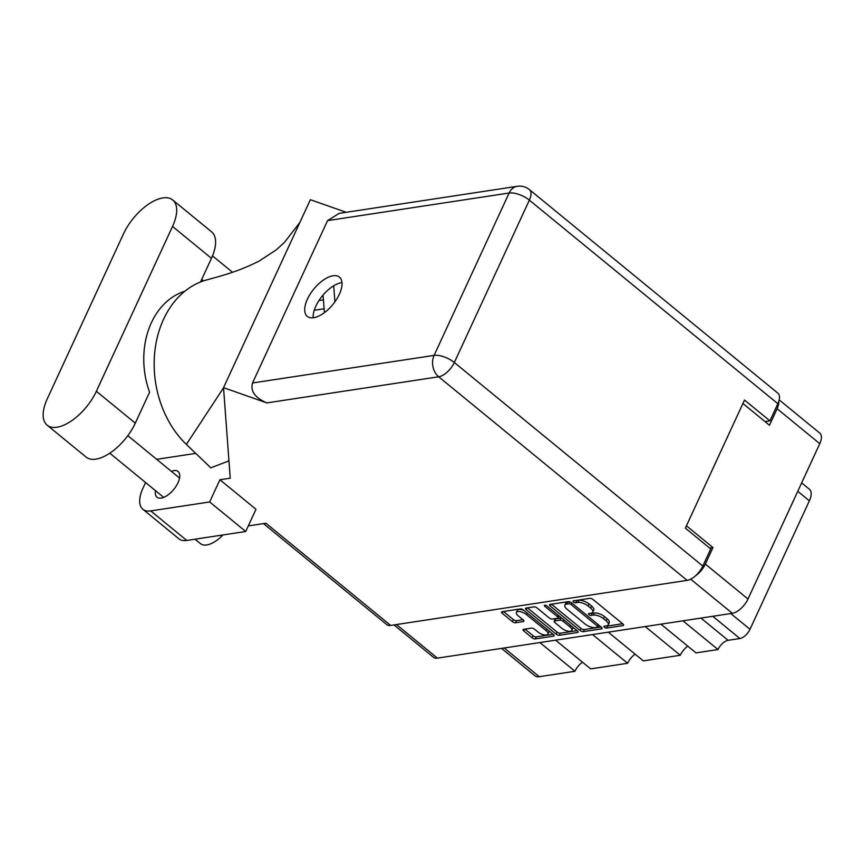 <?xml version="1.0" encoding="UTF-8"?>
<svg xmlns="http://www.w3.org/2000/svg" width="863" height="863" viewBox="0 0 863 863"><rect width="100%" height="100%" fill="white"/><g stroke="black" fill="none" stroke-linecap="round" stroke-linejoin="round"><path stroke-width="1.29" d="M524.057 610.508A6.559 2.718 -155.2 0 0 518.836 609.494A6.559 2.718 -155.2 0 0 517.325 610.378L516.376 612.45A6.559 2.718 -155.2 0 0 518.199 615.826L523.226 619.947A2.449 1.014 -155.2 0 1 523.917 621.209A2.449 1.014 -155.2 0 1 523.345 621.543L515.556 622.73A2.449 1.014 -155.2 0 1 512.352 621.597L502.212 613.291A2.449 1.014 -155.2 0 1 501.532 612.029A2.449 1.014 -155.2 0 1 502.093 611.705L520.303 608.933A2.449 1.014 -155.2 0 1 523.507 610.055L553.41 634.564A2.449 1.014 -155.2 0 1 554.1 635.826A2.449 1.014 -155.2 0 1 553.528 636.16L535.319 638.922A2.449 1.014 -155.2 0 1 532.115 637.8L523.733 630.929A2.449 1.014 -155.2 0 1 523.043 629.656A2.449 1.014 -155.2 0 1 523.614 629.332L531.403 628.145A2.449 1.014 -155.2 0 1 534.607 629.267L537.886 631.953A6.559 2.718 -155.2 0 0 543.906 634.823A6.559 2.718 -155.2 0 0 547.973 634.078A6.559 2.718 -155.2 0 0 546.15 630.702L526.452 614.575A6.559 2.718 -155.2 0 0 517.886 611.554A6.559 2.718 -155.2 0 0 516.376 612.45M544.758 605.211A1.715 0.712 -155.2 0 0 544.37 605.448A1.715 0.712 -155.2 0 0 544.844 606.333L557.466 616.678A2.449 1.014 -155.2 0 1 558.156 617.94A2.449 1.014 -155.2 0 1 557.584 618.275L552.417 619.062A2.449 1.014 -155.2 0 1 549.213 617.93L537.088 607.994A2.449 1.014 -155.2 0 0 533.884 606.872L526.085 608.048A2.449 1.014 -155.2 0 0 525.524 608.383A2.449 1.014 -155.2 0 0 526.203 609.645L556.117 634.154A2.449 1.014 -155.2 0 0 559.321 635.276L577.53 632.514A2.449 1.014 -155.2 0 0 578.091 632.18A2.449 1.014 -155.2 0 0 577.412 630.918L547.002 605.999A1.715 0.712 -155.2 0 0 544.758 605.211M550.206 605.999L580.109 630.508A2.449 1.014 -155.2 0 0 583.312 631.63L601.522 628.857A2.449 1.014 -155.2 0 0 602.083 628.534A2.449 1.014 -155.2 0 0 601.403 627.261L571.5 602.762A2.449 1.014 -155.2 0 0 568.296 601.64L550.087 604.402A2.449 1.014 -155.2 0 0 549.515 604.736A2.449 1.014 -155.2 0 0 550.206 605.999L551.004 604.262M779.181 399.86L819.85 433.172A15.502 7.487 129.3 0 1 819.774 443.679L747.994 599.019A15.502 7.487 129.3 0 1 732.331 613.313L437.422 658.135A15.502 7.487 129.3 0 1 433.517 657.315L393.992 624.931M606.452 625.858L604.327 626.171A1.715 0.712 -155.2 0 0 603.927 626.409A1.715 0.712 -155.2 0 0 604.769 627.552A1.715 0.712 -155.2 0 0 606.657 628.081L623.043 625.589A2.449 1.014 -155.2 0 0 623.615 625.254A2.449 1.014 -155.2 0 0 622.924 623.992L593.021 599.494A2.449 1.014 -155.2 0 0 589.817 598.361L573.42 600.853A1.715 0.712 -155.2 0 0 573.032 601.09A1.715 0.712 -155.2 0 0 573.873 602.234A1.715 0.712 -155.2 0 0 575.75 602.762L577.876 602.439A7.853 3.247 -155.2 0 1 588.124 606.042L590.616 608.091A7.853 3.247 -155.2 0 1 592.805 612.137A7.853 3.247 -155.2 0 1 590.993 613.194L588.879 613.517A1.715 0.712 -155.2 0 0 588.48 613.744A1.715 0.712 -155.2 0 0 589.321 614.888A1.715 0.712 -155.2 0 0 591.198 615.427L593.323 615.103A7.853 3.247 -155.2 0 1 603.571 618.706L606.063 620.745A7.853 3.247 -155.2 0 1 608.253 624.79A7.853 3.247 -155.2 0 1 606.452 625.858A1.715 0.712 -155.2 0 0 607.606 626.02L622.611 623.733M555.61 640.173L590.67 668.89L627.606 663.269L592.557 634.553M660.939 624.165L695.988 652.881L718.005 649.537L682.946 620.81M608.275 632.169L643.334 660.885L680.271 655.265L645.222 626.549M695.578 575.74A15.502 7.487 -50.7 0 0 705.341 564.068L712.978 547.552L686.43 525.794M742.935 403.506L769.483 425.254L777.121 408.728A15.502 7.487 -50.7 0 0 778.739 401.457M712.978 547.552L709.666 548.048M801.651 482.902L809.451 489.299A17.001 8.209 129.3 0 1 809.375 500.82L750.001 629.3A10 4.833 129.3 0 1 739.893 638.523L728.102 640.314A10 4.833 -50.7 0 0 718.005 649.537M504.208 647.984L539.267 676.7L574.941 671.274L539.893 642.557M680.271 655.265A12.492 6.041 129.3 0 1 687.757 646.128M627.606 663.269A12.492 6.041 129.3 0 1 635.092 654.132M574.941 671.274A12.492 6.041 129.3 0 1 582.428 662.148M539.267 676.7A17.001 8.209 129.3 0 1 534.984 675.805L501.522 648.393M608.253 624.79L609.213 622.73A7.853 3.247 -155.2 0 0 607.023 618.685L606.063 620.745M591.036 613.183A1.715 0.712 -155.2 0 0 592.158 613.356L594.273 613.032A7.853 3.247 -155.2 0 1 604.532 616.635L607.023 618.685M592.805 612.137L593.766 610.065A7.853 3.247 -155.2 0 0 591.576 606.02L590.616 608.091M575.589 600.529A1.715 0.712 -155.2 0 0 576.7 600.702L578.825 600.378A7.853 3.247 -155.2 0 1 589.084 603.981L591.576 606.02M551.468 604.197L581.058 628.437A2.449 1.014 -155.2 0 0 584.273 629.559L601.09 627.002M597.498 627.218A1.715 0.712 -155.2 0 0 597.897 626.98A1.715 0.712 -155.2 0 0 597.412 626.096L571.166 604.585A1.715 0.712 -155.2 0 0 568.922 603.798L566.678 604.143A7.853 3.247 -155.2 0 0 564.877 605.2A7.853 3.247 -155.2 0 0 567.067 609.246L585.006 623.949A7.853 3.247 -155.2 0 0 595.265 627.552L597.498 627.218M564.877 605.2L565.826 603.14A7.853 3.247 -155.2 0 1 567.638 602.072L569.591 601.781M577.088 630.659L560.27 633.215L559.321 635.276M527.476 607.843L557.067 632.083A2.449 1.014 -155.2 0 0 560.27 633.215M561.802 628.242A6.559 2.718 -155.2 0 0 567.822 631.101A6.559 2.718 -155.2 0 0 571.889 630.368A6.559 2.718 -155.2 0 0 570.055 626.991L563.118 621.306A2.449 1.014 -155.2 0 0 559.914 620.173L554.747 620.961A2.449 1.014 -155.2 0 0 554.175 621.295A2.449 1.014 -155.2 0 0 554.866 622.557L561.802 628.242M571.889 630.368L572.838 628.307A6.559 2.718 -155.2 0 0 572.827 627.164M561.867 618.178A2.449 1.014 -155.2 0 0 560.874 618.113L559.914 620.173M554.175 621.295L555.136 619.235A2.449 1.014 -155.2 0 1 555.696 618.9L560.874 618.113M547.973 634.078L548.933 632.018A6.559 2.718 -155.2 0 0 548.911 630.875M503.485 611.489L513.302 619.537A2.449 1.014 -155.2 0 0 516.506 620.659L522.913 619.688M524.995 629.116L533.075 635.729A2.449 1.014 -155.2 0 0 536.279 636.862L553.097 634.305M200.529 281.985L211.457 258.317A38.997 18.846 -50.7 0 0 211.651 231.888L172.719 199.989A38.997 18.846 -50.7 0 0 162.902 197.929A38.997 18.846 -50.7 0 0 123.485 233.884L47.314 398.728A38.997 18.846 -50.7 0 0 47.131 425.157A38.997 18.846 -50.7 0 0 96.365 391.273L172.535 226.43A38.997 18.846 -50.7 0 0 172.719 199.989M222.945 534.952A24.995 12.082 129.3 0 1 206.721 544.952A24.995 12.082 129.3 0 1 200.432 543.625L195.027 539.202M155.502 490.659A16.624 8.037 -50.7 0 0 156.99 497.207A16.624 8.037 -50.7 0 0 161.176 498.091A16.624 8.037 -50.7 0 0 176.117 486.16A16.624 8.037 -50.7 0 0 178.058 471.5A16.624 8.037 -50.7 0 0 173.873 470.615A16.624 8.037 -50.7 0 0 171.349 471.327M313.679 317.703A25.372 12.265 -50.7 0 0 336.484 299.493A25.372 12.265 -50.7 0 0 339.439 277.109A25.372 12.265 -50.7 0 0 333.053 275.772A25.372 12.265 -50.7 0 0 310.249 293.981A25.372 12.265 -50.7 0 0 307.282 316.354A25.372 12.265 -50.7 0 0 313.679 317.703M313.204 317.767A25.372 12.265 129.3 0 1 322.104 296.192A25.372 12.265 129.3 0 1 341.511 282.697A25.372 12.265 129.3 0 1 341.985 282.643M47.131 425.157L86.063 457.056A38.997 18.846 -50.7 0 0 135.297 423.161L149.579 392.234A75.987 58.63 -98.6 0 1 184.801 291.273M245.718 531.489L209.666 501.953L219.925 479.752L255.987 509.289L245.718 531.489L186.775 540.454A31.241 15.103 129.3 0 1 178.9 538.803L142.848 509.256A31.241 15.103 -50.7 0 0 150.723 510.918L186.775 540.454M219.925 479.752L230.238 478.178L223.528 387.67L266.85 402.902C255.017 397.8 250.248 391.155 252.525 382.978L434.1 355.383L509.116 193.021A15.502 6.408 -155.2 0 1 529.353 200.14A15.502 7.487 -50.7 0 0 529.429 189.633L777.908 393.204A15.502 7.487 129.3 0 1 777.833 403.711L529.353 200.14L454.337 362.503L702.816 566.074A15.502 7.487 129.3 0 1 687.153 580.368L390.669 625.438L265.923 523.226L248.307 525.912M223.528 387.67L310.378 199.698L346.225 212.298M142.848 509.256A31.241 15.103 -50.7 0 1 142.999 488.08L145.567 482.525M209.666 501.953L150.723 510.918M228.954 460.842L210.82 467.832L186.376 444.413A93.733 72.319 -98.6 0 1 155.06 349.558A93.733 72.319 -98.6 0 1 207.055 279.828C220.561 276.052 237.724 271.888 259.094 261.09L276.149 249.946L284.445 242.417L299.882 222.417M195.739 453.388L156.688 459.321M765.028 421.608L769.915 420.864L777.833 403.711M390.669 625.438A15.502 7.487 129.3 0 1 386.764 624.618L263.474 523.604M702.816 566.074L710.734 548.933L685.351 528.134L744.521 400.054L769.915 420.864M252.525 382.978L327.552 220.615L339.127 213.377L517.282 186.3A15.502 11.953 81.4 0 0 509.116 193.021L327.552 220.615M334.898 301.823L333.711 285.782M323.032 295.07L324.423 312.633M223.539 387.8L186.376 444.413M527.164 613.054L526.452 614.575M545.351 605.243L544.844 606.333M732.331 613.313L690.67 579.17M396.441 624.553L437.422 658.135M705.341 564.068L747.994 599.019M819.774 443.679L777.121 408.728M730.767 613.55L750.001 629.3M809.375 500.82L797.768 491.306M739.893 638.523L712.752 616.279M700.961 618.081L728.102 640.314M604.532 616.635L603.571 618.706M594.273 613.032L593.323 615.103M592.158 613.356L591.198 615.427M589.084 603.981L588.124 606.042M578.825 600.378L577.876 602.439M576.7 600.702L575.75 602.762M623.496 624.607L623.043 625.589M607.606 626.02L606.657 628.081M581.058 628.437L580.109 630.508M601.975 627.886L601.522 628.857M584.273 629.559L583.312 631.63M598.113 624.575L597.412 626.096M571.867 603.064L571.166 604.585M569.817 601.856L568.922 603.798M567.638 602.072L566.678 604.143M577.983 631.533L577.53 632.514M557.067 632.083L556.117 634.154M527.013 607.908L526.203 609.645M558.178 615.157L557.466 616.678M570.756 625.47L570.055 626.991M563.819 619.785L563.118 621.306M555.696 618.9L554.747 620.961M546.851 629.181L546.15 630.702M523.798 620.562L523.345 621.543M516.506 620.659L515.556 622.73M513.302 619.537L512.352 621.597M503.021 611.565L502.212 613.291M553.981 635.179L553.528 636.16M536.279 636.862L535.319 638.922M533.075 635.729L532.115 637.8M524.531 629.192L523.733 630.929M211.457 258.317L172.535 226.43M687.153 580.368L438.674 376.786L266.85 402.902M323.571 299.849L318.943 300.561M324.229 308.749L314.251 310.27M434.1 355.383A15.502 11.953 81.4 0 0 438.674 376.786A15.502 7.487 129.3 0 0 454.337 362.503A15.502 6.408 -155.2 0 0 434.1 355.383M135.297 423.161L96.365 391.273M598.76 625.103L597.897 626.98M559.095 615.912L558.156 617.94M201.737 279.364L203.571 280.874M109.763 453.183L163.7 497.379M529.429 189.633A15.502 15.502 0 0 0 517.282 186.3M127.81 435.664L179.536 478.037M212.525 255.89L232.503 272.255"/></g></svg>
